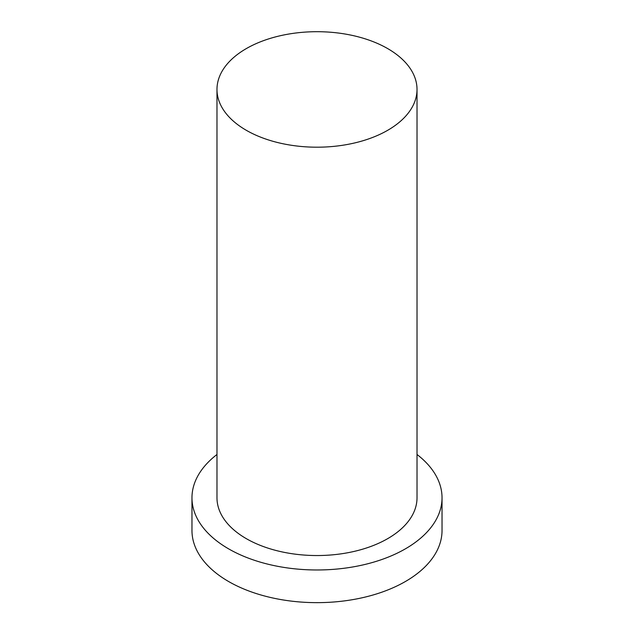 <?xml version="1.0" encoding="UTF-8"?>
<svg xmlns="http://www.w3.org/2000/svg" width="634" height="634" viewBox="0 0 634 634"><rect width="100%" height="100%" fill="white"/><g stroke="black" fill="none" stroke-linecap="round" stroke-linejoin="round"><path stroke-width="0.95" d="M246.269 130.279A100.021 57.749 0 0 0 355.278 142.801A100.021 57.749 0 0 0 417.021 89.449A100.021 57.749 0 0 0 317 31.7A100.021 57.749 0 0 0 216.979 89.449A100.021 57.749 0 0 0 246.269 130.279M216.979 454.483A125.033 72.189 0 0 0 191.967 497.793L191.967 530.46A125.033 72.189 0 0 0 228.589 581.505A125.033 72.189 0 0 0 364.843 597.157A125.033 72.189 0 0 0 442.033 530.46L442.033 497.793A125.033 72.189 0 0 0 417.021 454.483M191.967 497.793A125.033 72.189 0 0 0 228.589 548.838A125.033 72.189 0 0 0 364.843 564.482A125.033 72.189 0 0 0 442.033 497.793M216.979 89.449L216.979 497.793A100.021 57.749 0 0 0 246.269 538.631A100.021 57.749 0 0 0 355.278 551.144A100.021 57.749 0 0 0 417.021 497.793L417.021 89.449"/></g></svg>
